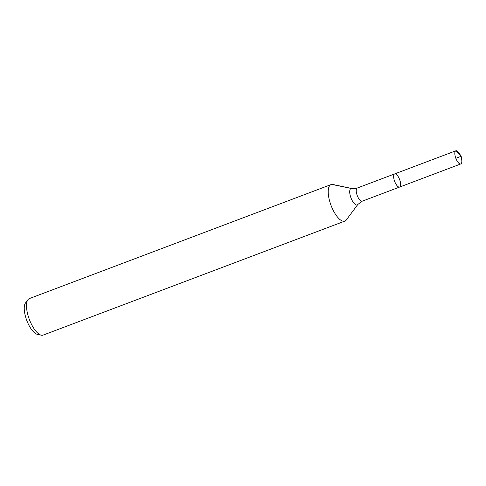 <?xml version="1.0" encoding="UTF-8"?>
<svg xmlns="http://www.w3.org/2000/svg" width="486" height="486" viewBox="0 0 486 486"><rect width="100%" height="100%" fill="white"/><g stroke="black" fill="none" stroke-linecap="round" stroke-linejoin="round"><path stroke-width="0.73" d="M351.809 188.501L332.886 184.48A19.519 7.375 69.3 0 0 331.063 184.583A19.519 7.375 69.3 0 0 330.723 204.521A19.519 7.375 69.3 0 0 344.131 221.27A19.519 7.375 69.3 0 0 344.866 221.1A19.519 7.375 69.3 0 0 346.293 219.976L357.836 204.448A8.772 3.311 69.3 0 1 356.858 205.031A8.772 3.311 69.3 0 1 350.509 196.52A8.772 3.311 69.3 0 1 351.809 188.501L357.24 188.046L394.662 173.909A7.029 2.655 69.3 0 0 394.541 181.09A7.029 2.655 69.3 0 0 399.364 187.116A7.029 2.655 69.3 0 0 399.626 187.055A7.029 2.655 69.3 0 0 399.626 179.547A7.029 2.655 69.3 0 0 394.662 173.909A7.029 2.655 69.3 0 0 394.541 181.09A7.029 2.655 69.3 0 0 399.364 187.116A7.029 2.655 69.3 0 0 399.626 187.055L460.807 163.94A7.029 2.655 69.3 0 0 461.7 159.724L461.165 156.298L459.294 153.363A7.029 2.655 69.3 0 0 456.105 150.733A7.029 2.655 69.3 0 0 455.844 150.794A7.029 2.655 69.3 0 0 455.716 157.974A7.029 2.655 69.3 0 0 460.546 164.001A7.029 2.655 69.3 0 0 460.807 163.94M331.063 184.583L29.354 298.58A19.519 7.375 69.3 0 0 27.921 299.704L25.503 302.96A17.265 6.525 69.3 0 0 26.766 320.42A17.265 6.525 69.3 0 0 37.361 334.356L41.328 335.2A19.519 7.375 69.3 0 0 42.416 335.267A19.519 7.375 69.3 0 0 43.151 335.097L344.866 221.1M27.921 299.704A19.519 7.375 69.3 0 0 29.348 319.442A19.519 7.375 69.3 0 0 41.328 335.2M455.844 158.308L461.165 156.298L456.105 150.733L461.165 156.298M331.798 184.413L351.317 188.471A13.013 11.986 -95.7 0 0 357.04 188.149M357.24 188.046A7.029 2.655 69.3 0 0 357.119 195.226A7.029 2.655 69.3 0 0 361.942 201.253A7.029 2.655 69.3 0 0 362.21 201.192L399.626 187.055M357.836 204.448L362.21 201.192M394.662 173.909L455.844 150.794"/></g></svg>

